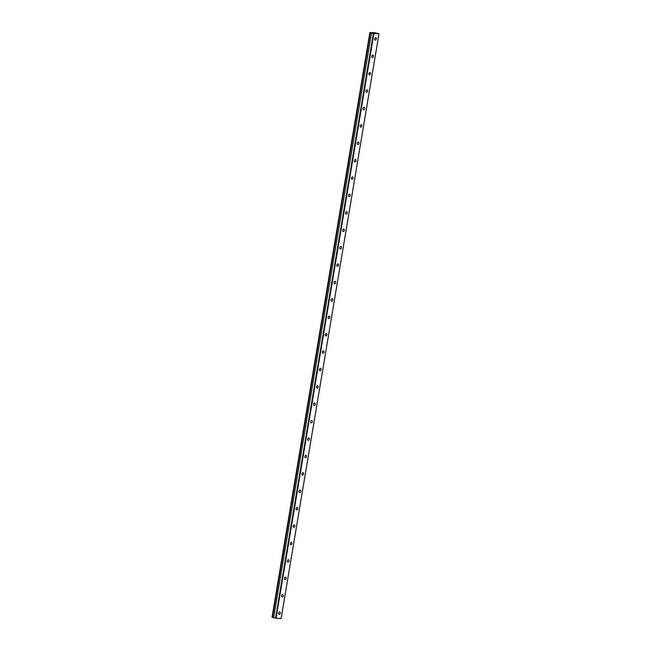<?xml version="1.0" encoding="UTF-8"?>
<svg xmlns="http://www.w3.org/2000/svg" width="651" height="651" viewBox="0 0 651 651"><rect width="100%" height="100%" fill="white"/><g stroke="black" fill="none" stroke-linecap="round" stroke-linejoin="round"><path stroke-width="0.98" d="M376.376 38.938A1.245 0.797 104.8 0 0 375.879 37.709A1.245 0.797 104.8 0 0 374.756 38.881A1.245 0.797 104.8 0 0 375.245 40.11A1.245 0.797 104.8 0 0 376.376 38.938M280.28 613.161A1.245 0.797 104.8 0 0 279.792 611.932A1.245 0.797 104.8 0 0 278.661 613.104A1.245 0.797 104.8 0 0 279.157 614.332A1.245 0.797 104.8 0 0 280.28 613.161M283.193 595.763A1.245 0.797 104.8 0 0 282.697 594.534A1.245 0.797 104.8 0 0 281.574 595.698A1.245 0.797 104.8 0 0 282.07 596.934A1.245 0.797 104.8 0 0 283.193 595.763M286.106 578.365A1.245 0.797 104.8 0 0 285.61 577.128A1.245 0.797 104.8 0 0 284.487 578.3A1.245 0.797 104.8 0 0 284.975 579.528A1.245 0.797 104.8 0 0 286.106 578.365M289.02 560.959A1.245 0.797 104.8 0 0 288.523 559.73A1.245 0.797 104.8 0 0 287.4 560.902A1.245 0.797 104.8 0 0 287.888 562.13A1.245 0.797 104.8 0 0 289.02 560.959M291.933 543.561A1.245 0.797 104.8 0 0 291.436 542.332A1.245 0.797 104.8 0 0 290.313 543.495A1.245 0.797 104.8 0 0 290.802 544.732A1.245 0.797 104.8 0 0 291.933 543.561M294.838 526.163A1.245 0.797 104.8 0 0 294.35 524.926A1.245 0.797 104.8 0 0 293.219 526.098A1.245 0.797 104.8 0 0 293.715 527.334A1.245 0.797 104.8 0 0 294.838 526.163M297.751 508.757A1.245 0.797 104.8 0 0 297.263 507.528A1.245 0.797 104.8 0 0 296.132 508.7A1.245 0.797 104.8 0 0 296.628 509.928A1.245 0.797 104.8 0 0 297.751 508.757M300.664 491.359A1.245 0.797 104.8 0 0 300.168 490.13A1.245 0.797 104.8 0 0 299.045 491.293A1.245 0.797 104.8 0 0 299.541 492.53A1.245 0.797 104.8 0 0 300.664 491.359M303.578 473.961A1.245 0.797 104.8 0 0 303.081 472.724A1.245 0.797 104.8 0 0 301.958 473.895A1.245 0.797 104.8 0 0 302.446 475.132A1.245 0.797 104.8 0 0 303.578 473.961M306.491 456.554A1.245 0.797 104.8 0 0 305.994 455.326A1.245 0.797 104.8 0 0 304.871 456.497A1.245 0.797 104.8 0 0 305.36 457.726A1.245 0.797 104.8 0 0 306.491 456.554M309.404 439.156A1.245 0.797 104.8 0 0 308.908 437.928A1.245 0.797 104.8 0 0 307.785 439.091A1.245 0.797 104.8 0 0 308.273 440.328A1.245 0.797 104.8 0 0 309.404 439.156M312.309 421.758A1.245 0.797 104.8 0 0 311.821 420.522A1.245 0.797 104.8 0 0 310.69 421.693A1.245 0.797 104.8 0 0 311.186 422.93A1.245 0.797 104.8 0 0 312.309 421.758M315.222 404.352A1.245 0.797 104.8 0 0 314.734 403.124A1.245 0.797 104.8 0 0 313.603 404.295A1.245 0.797 104.8 0 0 314.099 405.524A1.245 0.797 104.8 0 0 315.222 404.352M318.136 386.954A1.245 0.797 104.8 0 0 317.639 385.726A1.245 0.797 104.8 0 0 316.516 386.889A1.245 0.797 104.8 0 0 317.013 388.126A1.245 0.797 104.8 0 0 318.136 386.954M321.049 369.556A1.245 0.797 104.8 0 0 320.552 368.32A1.245 0.797 104.8 0 0 319.429 369.491A1.245 0.797 104.8 0 0 319.918 370.728A1.245 0.797 104.8 0 0 321.049 369.556M323.962 352.15A1.245 0.797 104.8 0 0 323.466 350.922A1.245 0.797 104.8 0 0 322.343 352.093A1.245 0.797 104.8 0 0 322.831 353.322A1.245 0.797 104.8 0 0 323.962 352.15M326.875 334.752A1.245 0.797 104.8 0 0 326.379 333.524A1.245 0.797 104.8 0 0 325.256 334.687A1.245 0.797 104.8 0 0 325.744 335.924A1.245 0.797 104.8 0 0 326.875 334.752M329.78 317.354A1.245 0.797 104.8 0 0 329.292 316.117A1.245 0.797 104.8 0 0 328.161 317.289A1.245 0.797 104.8 0 0 328.657 318.526A1.245 0.797 104.8 0 0 329.78 317.354M332.694 299.948A1.245 0.797 104.8 0 0 332.205 298.719A1.245 0.797 104.8 0 0 331.074 299.891A1.245 0.797 104.8 0 0 331.571 301.12A1.245 0.797 104.8 0 0 332.694 299.948M335.607 282.55A1.245 0.797 104.8 0 0 335.11 281.322A1.245 0.797 104.8 0 0 333.987 282.485A1.245 0.797 104.8 0 0 334.484 283.722A1.245 0.797 104.8 0 0 335.607 282.55M338.52 265.152A1.245 0.797 104.8 0 0 338.024 263.915A1.245 0.797 104.8 0 0 336.901 265.087A1.245 0.797 104.8 0 0 337.389 266.324A1.245 0.797 104.8 0 0 338.52 265.152M341.433 247.746A1.245 0.797 104.8 0 0 340.937 246.517A1.245 0.797 104.8 0 0 339.814 247.689A1.245 0.797 104.8 0 0 340.302 248.918A1.245 0.797 104.8 0 0 341.433 247.746M344.346 230.348A1.245 0.797 104.8 0 0 343.85 229.119A1.245 0.797 104.8 0 0 342.727 230.283A1.245 0.797 104.8 0 0 343.215 231.52A1.245 0.797 104.8 0 0 344.346 230.348M347.252 212.95A1.245 0.797 104.8 0 0 346.763 211.713A1.245 0.797 104.8 0 0 345.632 212.885A1.245 0.797 104.8 0 0 346.129 214.122A1.245 0.797 104.8 0 0 347.252 212.95M350.165 195.544A1.245 0.797 104.8 0 0 349.677 194.315A1.245 0.797 104.8 0 0 348.545 195.487A1.245 0.797 104.8 0 0 349.042 196.716A1.245 0.797 104.8 0 0 350.165 195.544M353.078 178.146A1.245 0.797 104.8 0 0 352.582 176.917A1.245 0.797 104.8 0 0 351.459 178.081A1.245 0.797 104.8 0 0 351.955 179.318A1.245 0.797 104.8 0 0 353.078 178.146M355.991 160.748A1.245 0.797 104.8 0 0 355.495 159.511A1.245 0.797 104.8 0 0 354.372 160.683A1.245 0.797 104.8 0 0 354.86 161.92A1.245 0.797 104.8 0 0 355.991 160.748M358.904 143.342A1.245 0.797 104.8 0 0 358.408 142.113A1.245 0.797 104.8 0 0 357.285 143.285A1.245 0.797 104.8 0 0 357.773 144.514A1.245 0.797 104.8 0 0 358.904 143.342M361.818 125.944A1.245 0.797 104.8 0 0 361.321 124.715A1.245 0.797 104.8 0 0 360.198 125.879A1.245 0.797 104.8 0 0 360.687 127.116A1.245 0.797 104.8 0 0 361.818 125.944M364.723 108.546A1.245 0.797 104.8 0 0 364.235 107.309A1.245 0.797 104.8 0 0 363.103 108.481A1.245 0.797 104.8 0 0 363.6 109.718A1.245 0.797 104.8 0 0 364.723 108.546M367.636 91.14A1.245 0.797 104.8 0 0 367.148 89.911A1.245 0.797 104.8 0 0 366.017 91.083A1.245 0.797 104.8 0 0 366.513 92.312A1.245 0.797 104.8 0 0 367.636 91.14M370.549 73.742A1.245 0.797 104.8 0 0 370.053 72.513A1.245 0.797 104.8 0 0 368.93 73.685A1.245 0.797 104.8 0 0 369.426 74.914A1.245 0.797 104.8 0 0 370.549 73.742M373.462 56.344A1.245 0.797 104.8 0 0 372.966 55.107A1.245 0.797 104.8 0 0 371.843 56.279A1.245 0.797 104.8 0 0 372.331 57.516A1.245 0.797 104.8 0 0 373.462 56.344M373.894 33.592L369.858 32.55L375.131 32.753L378.98 33.787L281.142 618.45L276.057 618.255L373.894 33.592L378.98 33.787M273.64 617.669L371.509 33.014M276.057 618.255L275.56 618.173L373.397 33.518M275.56 618.173L273.672 617.677M273.648 617.628L272.5 617.36L370.338 32.705M370.24 32.68L272.5 617.36M272.403 617.343L369.858 32.55M369.874 32.583L272.037 617.246"/></g></svg>
